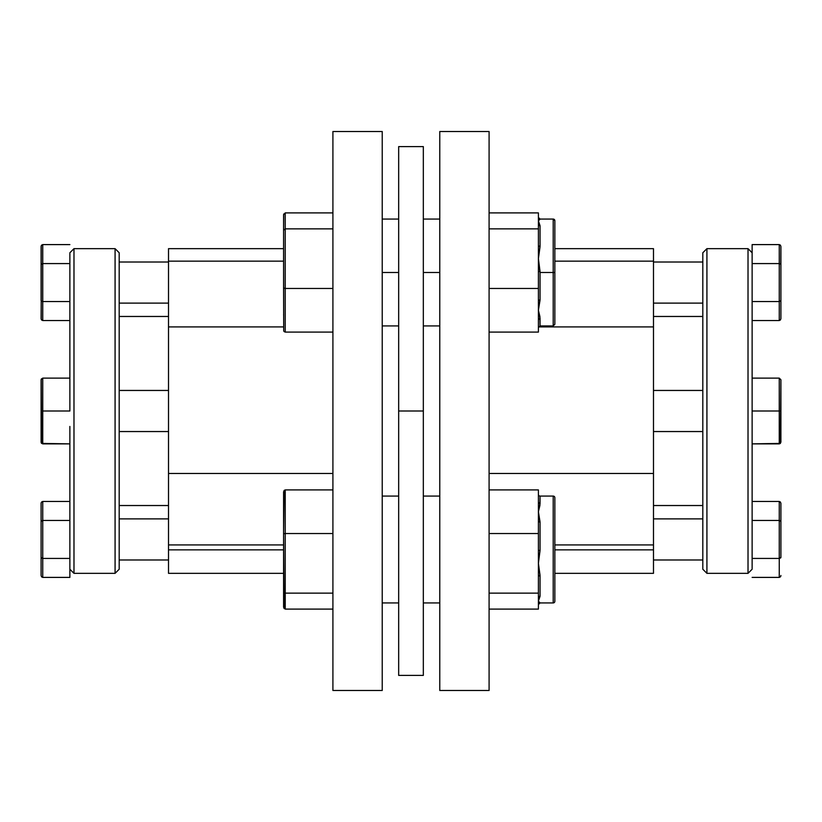 <?xml version="1.0" encoding="UTF-8"?>
<svg xmlns="http://www.w3.org/2000/svg" width="822" height="822" viewBox="0 0 822 822"><rect width="100%" height="100%" fill="white"/><g stroke="black" fill="none" stroke-linecap="round" stroke-linejoin="round"><path stroke-width="1.23" d="M168.51 496.324L168.51 549.867L283.59 549.867L168.51 549.867L168.51 326.909L283.59 326.909L168.51 326.909L168.51 473.472L332.91 473.472L168.51 473.472L168.51 475.784M168.51 544.924L283.59 544.924L168.51 544.924M119.19 303.113L168.51 303.113L119.19 303.113M168.51 262.013L119.19 262.013L168.51 262.013M119.19 559.988L168.51 559.988L119.19 559.988M168.51 518.888L119.19 518.888L168.51 518.888M119.19 431.55L168.51 431.55L119.19 431.55M168.51 390.45L119.19 390.45L168.51 390.45M115.08 573.345L119.19 569.235L119.19 252.765L115.08 248.655L115.08 573.345L115.08 248.655L73.98 248.655L69.87 252.765L73.98 248.655L73.98 573.345L73.98 248.655L115.08 248.655L119.19 252.765L119.19 569.235L115.08 573.345L73.98 573.345L115.08 573.345M69.87 426.464L69.87 577.404L69.87 426.464M69.87 253.525L69.87 411L69.87 253.525M69.87 569.235L73.98 573.345L69.87 569.235M168.51 316.47L119.19 316.47L168.51 316.47M119.19 505.53L168.51 505.53L119.19 505.53M382.23 131.52L332.91 131.52L332.91 690.48L382.23 690.48L382.23 131.52L382.23 690.48L332.91 690.48L332.91 131.52L382.23 131.52M168.51 326.909L168.51 248.655L283.59 248.655L168.51 248.655L168.51 261.16L283.59 261.16L168.51 261.16L168.51 308.086M168.51 573.201L168.51 549.867L168.51 573.345L283.59 573.345M69.87 378.12L42.744 378.12L42.744 411L69.87 411L42.744 411L42.744 443.88L69.87 443.88L41.583 443.397L41.223 379.137L42.744 378.12L69.87 378.12M42.744 378.12L41.1 379.764L41.1 411L42.744 411L41.583 411L42.744 411L42.744 378.12L41.1 379.764L42.744 378.12M41.1 411L41.1 442.236L42.744 443.88L42.744 411L41.1 411M41.223 442.863L42.744 443.88L41.223 442.863M69.87 558.426L42.744 558.426L42.744 577.404L69.87 577.404L42.744 577.404L42.744 558.426L69.87 558.426M69.87 520.449L42.744 520.449L42.744 558.426L42.744 520.449L69.87 520.449M69.87 501.471L42.744 501.471L42.744 520.449L41.1 521.405L41.1 503.372L41.1 557.47L41.1 521.405L42.744 520.449L42.744 501.471L69.87 501.471M41.1 575.503L41.1 557.47L42.744 558.426L41.1 557.47L41.1 575.503L41.583 576.849L42.744 577.404L41.583 576.849L41.1 575.503M42.744 244.596L69.87 244.596L42.744 244.596L42.744 320.529L69.87 320.529L42.744 320.529L41.223 319.357L41.223 245.768L42.744 244.596L41.583 245.151L41.1 246.497L41.1 264.53L42.744 263.574L69.87 263.574L42.744 263.574L41.223 264.17L42.744 263.574L42.744 244.596M69.87 301.551L42.744 301.551L69.87 301.551M41.223 502.643L41.1 503.372L41.223 502.643M42.744 501.471L41.583 502.026L42.744 501.471M41.583 520.737L42.744 520.449L41.583 520.737M41.583 558.138L42.744 558.426L41.1 557.47M41.223 300.955L41.1 318.628L41.583 319.974L42.744 320.529L42.744 301.551L41.223 300.955M41.1 264.53L41.1 300.595M41.583 301.263L42.744 301.551L42.744 263.574L41.223 264.17M540.054 602.937L553.206 602.937A1.644 1.644 0 0 0 554.85 601.293L554.85 497.721A1.644 1.644 0 0 0 553.206 496.077L553.206 602.937A1.644 1.644 0 0 0 554.85 601.293L554.85 497.721A1.644 1.644 0 0 0 553.206 496.077L540.054 496.077L540.054 503.691A1.644 1.408 0 0 1 538.41 502.283L538.41 511.726L540.054 522.021L540.054 550.411L538.41 563.337L540.054 575.441L540.054 596.227L538.41 601.118L540.054 602.927L553.206 602.937L553.206 496.077L540.054 496.077L539.89 505.479L538.41 511.726L538.41 533.54L489.09 533.54L538.41 533.54L538.41 593.135L489.09 593.135L538.41 593.135L538.41 609.102L489.09 609.102L538.41 609.102L538.41 601.118L540.054 602.927L538.41 604.571A1.644 1.644 180 0 1 540.054 602.927L538.41 604.581M538.41 494.433A1.644 1.644 0 0 0 540.054 496.077A1.644 1.644 0 0 1 538.41 494.433M382.23 602.937L398.67 602.937L382.23 602.937M423.33 602.937L439.77 602.937L423.33 602.937M439.77 496.077L423.33 496.077L439.77 496.077M398.67 496.077L382.23 496.077L398.67 496.077M332.91 533.54L285.234 533.54L285.234 489.912L332.91 489.912L285.234 489.912L284.073 490.457L283.59 534.033L283.59 491.751L285.234 489.912L285.234 533.54L332.91 533.54M285.234 609.102L332.91 609.102L285.234 609.102L285.234 593.135L332.91 593.135L285.234 593.135L285.234 533.54L284.073 533.683L285.234 533.54L285.234 593.135L284.073 592.744L285.234 593.135L285.234 609.102L283.59 607.273L283.59 534.033L284.073 608.568M538.41 489.912L489.09 489.912L538.41 489.912L538.41 502.283L540.054 503.691L538.41 511.726L540.054 522.021L538.41 521.169L538.41 550.442L540.054 550.411L538.41 550.442L538.41 563.337L540.054 575.441L538.41 576.243L538.41 597.666L540.054 596.227A1.644 1.439 0 0 0 538.41 597.666L538.41 601.118L540.054 596.227L540.054 575.441A1.644 0.801 180 0 0 538.41 576.243L538.41 563.337L540.054 550.411L540.054 522.021A1.644 0.843 180 0 1 538.41 521.169L538.41 489.912M283.59 507.225L283.713 506.712M540.054 219.155L538.41 220.882L540.054 225.773L540.054 246.559L538.41 258.663L540.054 272.493L553.206 272.493L553.206 325.923L554.85 324.279L554.85 220.707A1.644 1.644 0 0 0 553.206 219.063L553.206 272.493L554.85 272.493L554.85 220.707A1.644 1.644 0 0 0 553.206 219.063L554.85 220.707M554.85 324.279L554.85 272.493L553.206 272.493L553.206 219.063L540.054 219.063A1.644 1.644 0 0 1 538.41 217.429L538.41 228.865L489.09 228.865L538.41 228.865L538.41 332.088L489.09 332.088L538.41 332.088L538.41 310.274L539.89 316.521L540.054 325.923L553.206 325.923L553.206 272.493L540.054 272.493L540.054 299.979L538.41 310.274L540.054 318.309L538.41 319.717A1.644 1.408 180 0 1 540.054 318.309L540.054 325.923L538.41 327.567M382.23 272.493L398.67 272.493L382.23 272.493M423.33 272.493L439.77 272.493L423.33 272.493M332.91 212.898L285.234 212.898L332.91 212.898M285.234 212.898L285.234 228.865L283.59 230.211L285.234 228.865L285.234 288.46L283.59 287.967L283.59 230.211L283.713 330.947L283.59 287.967L285.234 288.46L285.234 332.088L284.073 331.543L285.234 332.088L332.91 332.088L285.234 332.088L285.234 288.46L332.91 288.46L285.234 288.46L285.234 228.865L332.91 228.865L285.234 228.865L285.234 212.898L283.59 214.727L283.59 230.211L283.713 214.028M489.09 288.46L538.41 288.46L489.09 288.46M538.41 212.898L489.09 212.898L538.41 212.898L538.41 217.429L540.054 219.073L538.41 220.882L540.054 225.773L538.41 224.334L538.41 245.757L540.054 246.559A1.644 0.801 0 0 1 538.41 245.757L538.41 258.663L540.054 271.589L538.41 271.558L538.41 300.831L540.054 299.979A1.644 0.843 0 0 0 538.41 300.831L538.41 310.274L540.054 299.979L540.054 271.589L538.41 271.558L538.41 258.663L540.054 246.559L540.054 225.773A1.644 1.439 180 0 1 538.41 224.334L538.41 212.898M283.59 314.775L283.713 315.288M540.054 219.063L538.41 217.419L539.006 218.683M554.85 601.293L554.85 600.296M423.33 146.604L423.33 675.396L423.33 411L398.67 411L398.67 675.396L398.67 146.604L398.67 411L423.33 411L423.33 146.604L398.67 146.604M653.49 308.086L653.49 261.16L554.85 261.16L653.49 261.16L653.49 327.084M653.49 475.784L653.49 473.472L489.09 473.472L653.49 473.472L653.49 544.924L554.85 544.924L653.49 544.924L653.49 496.324M702.81 303.113L653.49 303.113L702.81 303.113M653.49 262.013L702.81 262.013L653.49 262.013M702.81 559.988L653.49 559.988L702.81 559.988M653.49 518.888L702.81 518.888L653.49 518.888M702.81 431.55L653.49 431.55L702.81 431.55M653.49 390.45L702.81 390.45L653.49 390.45M706.92 573.345L702.81 569.235L706.92 573.345L748.02 573.345L706.92 573.345L706.92 248.655L748.02 248.655L752.13 252.765L748.02 248.655L706.92 248.655L706.92 573.345M702.81 252.765L706.92 248.655L702.81 252.765L702.81 569.235L702.81 252.765M752.13 569.235L748.02 573.345L748.02 248.655L748.02 573.345L752.13 569.235M653.49 316.47L702.81 316.47L653.49 316.47M702.81 505.53L653.49 505.53L702.81 505.53M439.77 131.52L489.09 131.52L439.77 131.52L439.77 690.48L489.09 690.48L439.77 690.48L439.77 131.52M653.49 248.655L554.85 248.655L653.49 248.655L653.49 261.16L653.49 248.655M653.49 326.909L538.41 326.909L653.49 326.909L653.49 473.472L653.49 326.909M489.09 690.48L489.09 131.52L489.09 690.48M653.49 573.201L653.49 549.867L554.85 549.867L653.49 549.867L653.49 544.924L653.49 573.345L554.85 573.345M752.13 568.475L752.13 244.596L779.256 244.596L752.13 244.596L752.13 411L779.256 411L779.256 378.12L752.13 378.12L779.256 378.12L780.9 379.764L780.417 443.397L752.13 443.88L779.256 443.88L779.256 411L752.13 411L752.13 568.475M780.9 379.764L779.256 378.12L779.256 411L780.9 411L780.9 379.764L779.256 378.12L780.9 379.764M780.9 442.236L780.9 411L779.256 411L779.256 443.88L780.9 442.236M779.256 558.426L752.13 558.426L779.256 558.426L779.256 520.449L752.13 520.449L779.256 520.449L779.256 501.471L752.13 501.471L779.256 501.471L779.256 558.426L780.9 557.47L780.9 521.405L780.9 557.47L779.256 558.426L779.256 577.404L779.256 558.426L780.777 557.83L779.256 558.426M752.13 577.404L779.256 577.404L752.13 577.404M780.9 503.372L780.9 521.405L779.256 520.449L780.9 521.405L780.9 503.372L780.417 502.026L779.256 501.471L780.417 502.026L780.9 503.372M779.256 320.529L752.13 320.529L779.256 320.529L779.256 301.551L752.13 301.551L779.256 301.551L779.256 263.574L752.13 263.574L779.256 263.574L779.256 244.596L780.417 245.151L780.9 246.497L780.9 318.628L780.417 319.974L779.256 320.529L780.417 319.974L780.9 318.628L780.9 300.595L779.256 301.551L780.777 300.955L779.256 301.551L779.256 320.529M780.777 576.232L780.9 575.503L780.777 576.232M779.256 577.404L780.417 576.849L779.256 577.404M780.417 520.737L779.256 520.449L780.9 521.405M780.417 411L779.256 411L780.417 411M780.417 443.397L779.256 443.88L780.417 443.397M780.777 264.17L780.9 246.497L780.417 245.151L779.256 244.596L779.256 263.574L780.777 264.17M780.9 300.595L780.9 264.53M780.417 263.862L779.256 263.574L779.256 301.551L780.777 300.955M439.77 219.063L423.33 219.063M398.67 219.063L382.23 219.063M382.23 325.923L398.67 325.923M423.33 325.923L439.77 325.923M423.33 675.396L398.67 675.396"/></g></svg>
